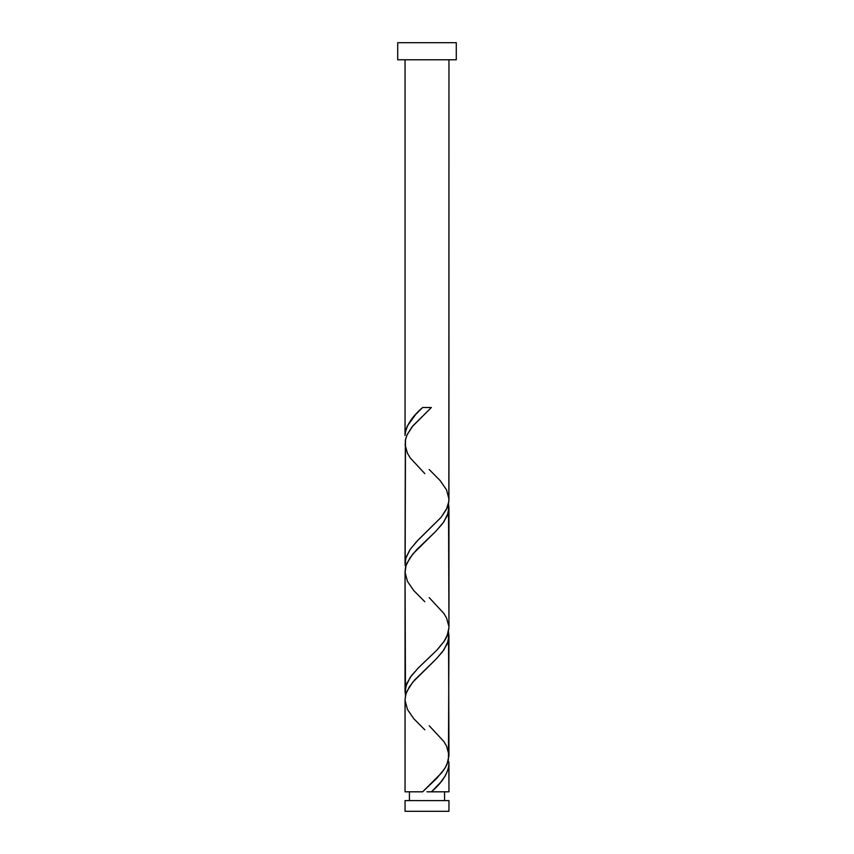 <?xml version="1.0" encoding="UTF-8"?>
<svg xmlns="http://www.w3.org/2000/svg" width="854" height="854" viewBox="0 0 854 854"><rect width="100%" height="100%" fill="white"/><g stroke="black" fill="none" stroke-linecap="round" stroke-linejoin="round"><path stroke-width="1.28" d="M405.042 800.604L405.042 811.3L448.958 811.3L448.958 800.604L405.042 800.604L448.958 800.604L448.958 811.3L405.042 811.3L405.042 800.604M409.429 791.818L409.429 800.604L409.429 791.818M444.571 800.604L444.571 791.818L444.571 800.604M397.718 42.7L397.718 59.78L456.282 59.78L456.282 42.7L397.718 42.7L397.718 59.78L456.282 59.78L456.282 42.7L397.718 42.7M429.199 469.529L440.28 480.727L446.546 489.876L448.958 499.024L448.521 503.593L447.005 508.173L441.102 517.321L417.948 540.198L410.166 549.346L405.714 558.495L405.148 565.561L405.479 439.543L406.995 434.974L412.898 425.826L431.366 407.518L422.634 407.518C411.681 416.837 405.81 426.146 405.042 435.465L405.042 59.78L405.042 435.465L405.757 430.224L407.433 425.858L415.652 414.51L422.634 407.518L431.366 407.518L412.183 426.701L407.155 434.611L405.34 440.248L405.042 563.565L405.981 557.566L410.027 549.549L416.645 541.543L440.931 517.524L446.364 509.518L448.852 501.511L448.958 59.78L448.937 498.512M433.191 790.078L431.366 791.818L448.958 791.818L448.958 763.882L448.243 769.123L445.126 776.105L440.664 782.221L433.191 790.078M424.801 729.818L413.72 718.62L407.454 709.471L405.042 700.323L405.479 695.743L406.995 691.174L412.898 682.026L436.052 659.149L443.834 650.001L448.286 640.852L448.958 636.273L448.521 631.693L448.958 755.715L447.005 764.373L444.496 768.952L437.002 778.101L422.634 791.818L405.042 791.818L422.634 791.818L441.817 772.646L445.681 766.999L448.425 760.231L448.958 635.782L447.293 643.788L442.532 651.794L435.401 659.8L414.798 679.816L409.365 686.819L405.981 693.832L405.042 699.832L405.042 791.818L405.063 700.835M424.801 601.718L413.72 590.52L407.454 581.371L405.042 572.223L405.479 567.643L406.995 563.074L412.898 553.926L436.052 531.049L443.834 521.901L448.286 512.752L448.958 508.173L448.521 503.593L448.958 627.615L447.005 636.273L444.496 640.852L437.002 650.001L417.948 668.298L410.166 677.446L405.714 686.595L405.042 691.174L405.479 695.743L405.042 571.732L405.042 691.665L406.707 683.659L411.468 675.653L418.599 667.647L437.355 649.638L443.973 641.621L448.019 633.615L448.958 627.615L448.958 507.682L447.293 515.688L442.532 523.694L435.401 531.7L416.645 549.709L410.027 557.726L405.981 565.732L405.063 572.735M448.852 761.875L448.958 791.818L431.366 791.818C442.319 782.51 448.19 773.19 448.958 763.882L448.852 761.875M429.199 725.729L443.834 741.496L446.546 746.076L448.937 754.712M424.801 473.618L410.166 457.851L407.454 453.271L405.063 444.635M429.199 597.629L443.834 613.396L446.546 617.976L448.937 626.612M427 791.818L431.366 791.818L427 791.818"/></g></svg>
